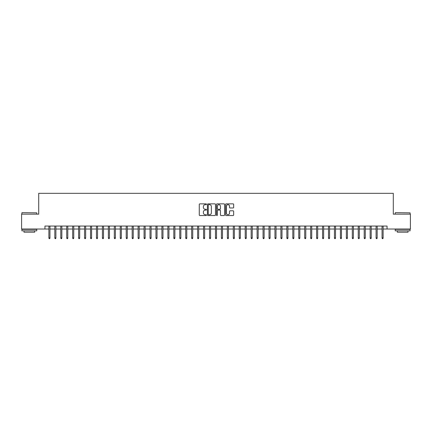 <?xml version="1.0" encoding="UTF-8"?>
<svg xmlns="http://www.w3.org/2000/svg" width="432" height="432" viewBox="0 0 432 432"><rect width="100%" height="100%" fill="white"/><g stroke="black" fill="none" stroke-linecap="round" stroke-linejoin="round"><path stroke-width="0.65" d="M206.48 204.26A0.41 0.41 0 0 0 206.075 203.855L199.865 203.855A0.583 0.583 0 0 0 199.282 204.439L199.282 214.947A0.583 0.583 0 0 0 199.865 215.536L206.075 215.536A0.41 0.41 0 0 0 206.48 215.125A0.41 0.41 0 0 0 206.075 214.715L205.27 214.715A1.868 1.868 0 0 1 203.402 212.846L203.402 211.972A1.868 1.868 0 0 1 205.27 210.103L206.075 210.103A0.41 0.41 0 0 0 206.48 209.693A0.41 0.41 0 0 0 206.075 209.282L205.27 209.282A1.868 1.868 0 0 1 203.402 207.414L203.402 206.539A1.868 1.868 0 0 1 205.27 204.671L206.075 204.671A0.41 0.41 0 0 0 206.48 204.26M233.069 207.97A0.583 0.583 0 0 0 233.653 207.387L233.653 204.439A0.583 0.583 0 0 0 233.069 203.855L226.174 203.855A0.583 0.583 0 0 0 225.59 204.439L225.59 214.947A0.583 0.583 0 0 0 226.174 215.536L233.069 215.536A0.583 0.583 0 0 0 233.653 214.947L233.653 211.388A0.583 0.583 0 0 0 233.069 210.805L230.116 210.805A0.583 0.583 0 0 0 229.532 211.388L229.532 213.154A1.561 1.561 0 0 1 227.972 214.715A1.561 1.561 0 0 1 226.411 213.154L226.411 206.231A1.561 1.561 0 0 1 227.972 204.671A1.561 1.561 0 0 1 229.532 206.231L229.532 207.387A0.583 0.583 0 0 0 230.116 207.97L233.069 207.97M44.95 229.03L21.6 229.03L21.6 214.153L38.707 214.153L38.707 193.331L393.293 193.331L393.293 214.153L410.4 214.153L410.4 229.03L387.05 229.03L387.05 226.055L44.95 226.055L44.95 229.03L48.881 229.03M215.487 204.439A0.583 0.583 0 0 0 214.904 203.855L208.013 203.855A0.583 0.583 0 0 0 207.43 204.439L207.43 214.947A0.583 0.583 0 0 0 208.013 215.536L214.904 215.536A0.583 0.583 0 0 0 215.487 214.947L215.487 204.439M217.096 203.855L223.987 203.855A0.583 0.583 0 0 1 224.57 204.439L224.57 214.947A0.583 0.583 0 0 1 223.987 215.536L221.038 215.536A0.583 0.583 0 0 1 220.455 214.947L220.455 210.686A0.583 0.583 0 0 0 219.866 210.103L217.912 210.103A0.583 0.583 0 0 0 217.328 210.686L217.328 215.125A0.41 0.41 0 0 1 216.918 215.536A0.41 0.41 0 0 1 216.513 215.125L216.513 204.439A0.583 0.583 0 0 1 217.096 203.855M49.95 229.03L54.826 229.03M55.901 229.03L60.777 229.03M61.846 229.03L66.728 229.03M67.797 229.03L72.679 229.03M73.748 229.03L78.624 229.03M79.699 229.03L84.575 229.03M85.644 229.03L90.526 229.03M91.595 229.03L96.476 229.03M97.546 229.03L102.422 229.03M103.496 229.03L108.373 229.03M109.442 229.03L114.323 229.03M115.393 229.03L120.274 229.03M121.343 229.03L126.22 229.03M127.294 229.03L132.17 229.03M133.245 229.03L138.121 229.03M139.19 229.03L144.072 229.03M145.141 229.03L150.017 229.03M151.092 229.03L155.968 229.03M157.043 229.03L161.919 229.03M162.988 229.03L167.87 229.03M168.939 229.03L173.821 229.03M174.89 229.03L179.766 229.03M180.841 229.03L185.717 229.03M186.786 229.03L191.668 229.03M192.737 229.03L197.618 229.03M198.688 229.03L203.564 229.03M204.638 229.03L209.515 229.03M210.584 229.03L215.465 229.03M216.535 229.03L221.416 229.03M222.485 229.03L227.362 229.03M228.436 229.03L233.312 229.03M234.382 229.03L239.263 229.03M240.332 229.03L245.214 229.03M246.283 229.03L251.159 229.03M252.234 229.03L257.11 229.03M258.179 229.03L263.061 229.03M264.13 229.03L269.012 229.03M270.081 229.03L274.957 229.03M276.032 229.03L280.908 229.03M281.983 229.03L286.859 229.03M287.928 229.03L292.81 229.03M293.879 229.03L298.755 229.03M299.83 229.03L304.706 229.03M305.78 229.03L310.657 229.03M311.726 229.03L316.607 229.03M317.677 229.03L322.558 229.03M323.627 229.03L328.504 229.03M329.578 229.03L334.454 229.03M335.524 229.03L340.405 229.03M341.474 229.03L346.356 229.03M347.425 229.03L352.301 229.03M353.376 229.03L358.252 229.03M359.321 229.03L364.203 229.03M365.272 229.03L370.154 229.03M371.223 229.03L376.099 229.03M377.174 229.03L382.05 229.03M383.119 229.03L387.05 229.03M208.656 204.671A0.41 0.41 0 0 0 208.246 205.081L208.246 214.304A0.41 0.41 0 0 0 208.656 214.715L209.504 214.715A1.868 1.868 0 0 0 211.372 212.846L211.372 206.539A1.868 1.868 0 0 0 209.504 204.671L208.656 204.671M220.455 206.264A1.561 1.561 0 0 0 218.889 204.698A1.561 1.561 0 0 0 217.328 206.264L217.328 208.699A0.583 0.583 0 0 0 217.912 209.282L219.866 209.282A0.583 0.583 0 0 0 220.455 208.699L220.455 206.264M48.881 237.892L49.118 238.669L49.712 238.669L49.95 237.892L48.881 237.892L48.881 226.055M49.95 237.892L49.95 226.055M22.075 212.668L36.769 212.846L22.075 212.668M29.333 230.812L21.897 230.812L21.897 229.327L36.769 229.327L36.769 230.812L29.333 230.812M34.69 230.812L34.69 232.184L23.981 232.184L23.981 230.812M395.41 212.668L410.103 212.846L395.41 212.668M402.667 230.812L395.231 230.812L395.231 229.327L410.103 229.327L410.103 230.812L402.667 230.812M408.019 230.812L408.019 232.184L397.31 232.184L397.31 230.812M54.826 237.892L55.064 238.669L55.663 238.669L55.901 237.892L54.826 237.892L54.826 226.055M55.901 237.892L55.901 226.055M60.777 237.892L61.015 238.669L61.609 238.669L61.846 237.892L60.777 237.892L60.777 226.055M61.846 237.892L61.846 226.055M66.728 237.892L66.965 238.669L67.559 238.669L67.797 237.892L66.728 237.892L66.728 226.055M67.797 237.892L67.797 226.055M72.679 237.892L72.916 238.669L73.51 238.669L73.748 237.892L72.679 237.892L72.679 226.055M73.748 237.892L73.748 226.055M78.624 237.892L78.862 238.669L79.461 238.669L79.699 237.892L78.624 237.892L78.624 226.055M79.699 237.892L79.699 226.055M84.575 237.892L84.812 238.669L85.406 238.669L85.644 237.892L84.575 237.892L84.575 226.055M85.644 237.892L85.644 226.055M90.526 237.892L90.763 238.669L91.357 238.669L91.595 237.892L90.526 237.892L90.526 226.055M91.595 237.892L91.595 226.055M96.476 237.892L96.714 238.669L97.308 238.669L97.546 237.892L96.476 237.892L96.476 226.055M97.546 237.892L97.546 226.055M102.422 237.892L102.659 238.669L103.259 238.669L103.496 237.892L102.422 237.892L102.422 226.055M103.496 237.892L103.496 226.055M108.373 237.892L108.61 238.669L109.204 238.669L109.442 237.892L108.373 237.892L108.373 226.055M109.442 237.892L109.442 226.055M114.323 237.892L114.561 238.669L115.155 238.669L115.393 237.892L114.323 237.892L114.323 226.055M115.393 237.892L115.393 226.055M120.274 237.892L120.512 238.669L121.106 238.669L121.343 237.892L120.274 237.892L120.274 226.055M121.343 237.892L121.343 226.055M126.22 237.892L126.463 238.669L127.057 238.669L127.294 237.892L126.22 237.892L126.22 226.055M127.294 237.892L127.294 226.055M132.17 237.892L132.408 238.669L133.002 238.669L133.245 237.892L132.17 237.892L132.17 226.055M133.245 237.892L133.245 226.055M138.121 237.892L138.359 238.669L138.953 238.669L139.19 237.892L138.121 237.892L138.121 226.055M139.19 237.892L139.19 226.055M144.072 237.892L144.31 238.669L144.904 238.669L145.141 237.892L144.072 237.892L144.072 226.055M145.141 237.892L145.141 226.055M150.017 237.892L150.26 238.669L150.854 238.669L151.092 237.892L150.017 237.892L150.017 226.055M151.092 237.892L151.092 226.055M155.968 237.892L156.206 238.669L156.8 238.669L157.043 237.892L155.968 237.892L155.968 226.055M157.043 237.892L157.043 226.055M161.919 237.892L162.157 238.669L162.751 238.669L162.988 237.892L161.919 237.892L161.919 226.055M162.988 237.892L162.988 226.055M167.87 237.892L168.107 238.669L168.701 238.669L168.939 237.892L167.87 237.892L167.87 226.055M168.939 237.892L168.939 226.055M173.821 237.892L174.058 238.669L174.652 238.669L174.89 237.892L173.821 237.892L173.821 226.055M174.89 237.892L174.89 226.055M179.766 237.892L180.004 238.669L180.603 238.669L180.841 237.892L179.766 237.892L179.766 226.055M180.841 237.892L180.841 226.055M185.717 237.892L185.954 238.669L186.548 238.669L186.786 237.892L185.717 237.892L185.717 226.055M186.786 237.892L186.786 226.055M191.668 237.892L191.905 238.669L192.499 238.669L192.737 237.892L191.668 237.892L191.668 226.055M192.737 237.892L192.737 226.055M197.618 237.892L197.856 238.669L198.45 238.669L198.688 237.892L197.618 237.892L197.618 226.055M198.688 237.892L198.688 226.055M203.564 237.892L203.801 238.669L204.401 238.669L204.638 237.892L203.564 237.892L203.564 226.055M204.638 237.892L204.638 226.055M209.515 237.892L209.752 238.669L210.346 238.669L210.584 237.892L209.515 237.892L209.515 226.055M210.584 237.892L210.584 226.055M215.465 237.892L215.703 238.669L216.297 238.669L216.535 237.892L215.465 237.892L215.465 226.055M216.535 237.892L216.535 226.055M221.416 237.892L221.654 238.669L222.248 238.669L222.485 237.892L221.416 237.892L221.416 226.055M222.485 237.892L222.485 226.055M227.362 237.892L227.599 238.669L228.199 238.669L228.436 237.892L227.362 237.892L227.362 226.055M228.436 237.892L228.436 226.055M233.312 237.892L233.55 238.669L234.144 238.669L234.382 237.892L233.312 237.892L233.312 226.055M234.382 237.892L234.382 226.055M239.263 237.892L239.501 238.669L240.095 238.669L240.332 237.892L239.263 237.892L239.263 226.055M240.332 237.892L240.332 226.055M245.214 237.892L245.452 238.669L246.046 238.669L246.283 237.892L245.214 237.892L245.214 226.055M246.283 237.892L246.283 226.055M251.159 237.892L251.397 238.669L251.996 238.669L252.234 237.892L251.159 237.892L251.159 226.055M252.234 237.892L252.234 226.055M257.11 237.892L257.348 238.669L257.942 238.669L258.179 237.892L257.11 237.892L257.11 226.055M258.179 237.892L258.179 226.055M263.061 237.892L263.299 238.669L263.893 238.669L264.13 237.892L263.061 237.892L263.061 226.055M264.13 237.892L264.13 226.055M269.012 237.892L269.249 238.669L269.843 238.669L270.081 237.892L269.012 237.892L269.012 226.055M270.081 237.892L270.081 226.055M274.957 237.892L275.2 238.669L275.794 238.669L276.032 237.892L274.957 237.892L274.957 226.055M276.032 237.892L276.032 226.055M280.908 237.892L281.146 238.669L281.74 238.669L281.983 237.892L280.908 237.892L280.908 226.055M281.983 237.892L281.983 226.055M286.859 237.892L287.096 238.669L287.69 238.669L287.928 237.892L286.859 237.892L286.859 226.055M287.928 237.892L287.928 226.055M292.81 237.892L293.047 238.669L293.641 238.669L293.879 237.892L292.81 237.892L292.81 226.055M293.879 237.892L293.879 226.055M298.755 237.892L298.998 238.669L299.592 238.669L299.83 237.892L298.755 237.892L298.755 226.055M299.83 237.892L299.83 226.055M304.706 237.892L304.943 238.669L305.537 238.669L305.78 237.892L304.706 237.892L304.706 226.055M305.78 237.892L305.78 226.055M310.657 237.892L310.894 238.669L311.488 238.669L311.726 237.892L310.657 237.892L310.657 226.055M311.726 237.892L311.726 226.055M316.607 237.892L316.845 238.669L317.439 238.669L317.677 237.892L316.607 237.892L316.607 226.055M317.677 237.892L317.677 226.055M322.558 237.892L322.796 238.669L323.39 238.669L323.627 237.892L322.558 237.892L322.558 226.055M323.627 237.892L323.627 226.055M328.504 237.892L328.741 238.669L329.341 238.669L329.578 237.892L328.504 237.892L328.504 226.055M329.578 237.892L329.578 226.055M334.454 237.892L334.692 238.669L335.286 238.669L335.524 237.892L334.454 237.892L334.454 226.055M335.524 237.892L335.524 226.055M340.405 237.892L340.643 238.669L341.237 238.669L341.474 237.892L340.405 237.892L340.405 226.055M341.474 237.892L341.474 226.055M346.356 237.892L346.594 238.669L347.188 238.669L347.425 237.892L346.356 237.892L346.356 226.055M347.425 237.892L347.425 226.055M352.301 237.892L352.539 238.669L353.138 238.669L353.376 237.892L352.301 237.892L352.301 226.055M353.376 237.892L353.376 226.055M358.252 237.892L358.49 238.669L359.084 238.669L359.321 237.892L358.252 237.892L358.252 226.055M359.321 237.892L359.321 226.055M364.203 237.892L364.441 238.669L365.035 238.669L365.272 237.892L364.203 237.892L364.203 226.055M365.272 237.892L365.272 226.055M370.154 237.892L370.391 238.669L370.985 238.669L371.223 237.892L370.154 237.892L370.154 226.055M371.223 237.892L371.223 226.055M376.099 237.892L376.337 238.669L376.936 238.669L377.174 237.892L376.099 237.892L376.099 226.055M377.174 237.892L377.174 226.055M382.05 237.892L382.288 238.669L382.882 238.669L383.119 237.892L382.05 237.892L382.05 226.055M383.119 237.892L383.119 226.055M21.897 214.153L21.897 212.846M25.288 229.327L25.288 229.03M33.377 229.327L33.377 229.03M36.769 214.153L36.769 212.846M395.231 214.153L395.231 212.846M398.623 229.327L398.623 229.03M406.712 229.327L406.712 229.03M410.103 214.153L410.103 212.846"/></g></svg>
